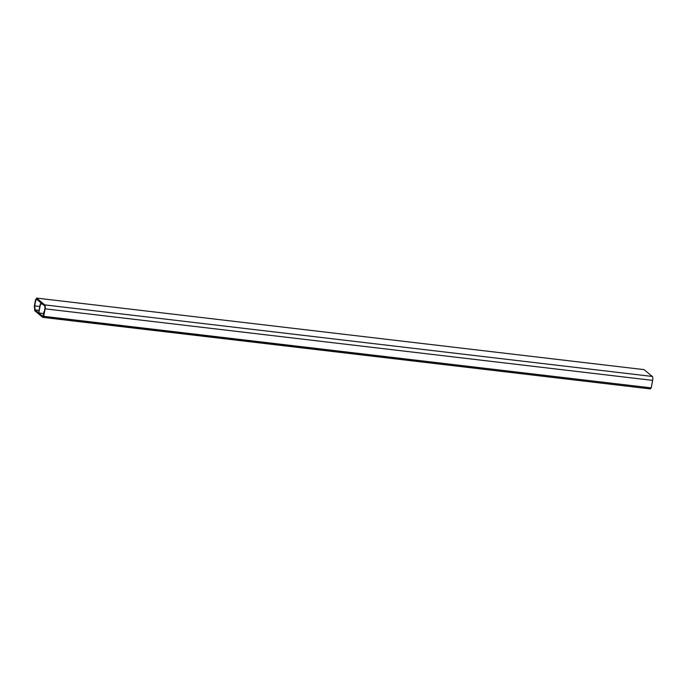 <?xml version="1.0" encoding="UTF-8"?>
<svg xmlns="http://www.w3.org/2000/svg" width="687" height="687" viewBox="0 0 687 687"><rect width="100%" height="100%" fill="white"/><g stroke="black" fill="none" stroke-linecap="round" stroke-linejoin="round"><path stroke-width="1.03" d="M44.217 311.821L42.903 316.398L38.79 312.98L43.547 313.538M37.433 299.893L35.612 299.472L34.35 306.033L34.797 310.756L42.706 317.325A1.297 0.438 -83.3 0 0 42.792 317.368A1.297 0.438 -83.3 0 0 43.333 316.398L43.882 311.786M43.333 316.398L650.872 387.837M35.612 299.472L37.132 299.652M650.855 387.949A1.297 0.438 96.7 0 1 650.314 388.911A1.297 0.438 96.7 0 1 650.22 388.876L42.886 317.351M42.56 304.161L40.533 303.92L42.362 303.998M39.056 310.387L35.097 309.914L38.592 312.817L40.335 303.757M35.097 309.914L34.719 305.887L39.812 306.488M35.904 299.712L34.719 305.887M40.533 303.92L38.79 312.98M36.377 299.025L44.578 305.835A2.276 0.764 96.7 0 1 44.835 308.592L43.685 316.329L45.127 308.832A3.246 1.091 -83.3 0 0 44.758 304.899L36.557 298.089L36.377 299.025M43.685 316.329L651.207 387.88L652.65 380.383A3.246 1.091 -83.3 0 0 652.272 376.45L644.08 369.632L36.557 298.089M652.272 376.45L44.758 304.899M652.65 380.383L45.127 308.832M650.314 388.911L42.792 317.368"/></g></svg>
